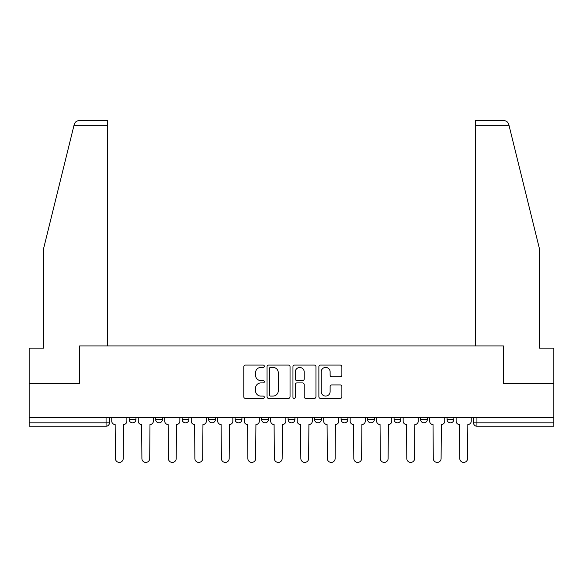 <?xml version="1.0" encoding="UTF-8"?>
<svg xmlns="http://www.w3.org/2000/svg" width="583" height="583" viewBox="0 0 583 583"><rect width="100%" height="100%" fill="white"/><g stroke="black" fill="none" stroke-linecap="round" stroke-linejoin="round"><path stroke-width="0.87" d="M264.332 366.248A1.166 1.166 0 0 0 263.166 365.082L245.458 365.082A1.669 1.669 0 0 0 243.789 366.751L243.789 396.753A1.669 1.669 0 0 0 245.458 398.422L263.166 398.422A1.166 1.166 0 0 0 264.332 397.256A1.166 1.166 0 0 0 263.166 396.083L260.871 396.083A5.334 5.334 0 0 1 255.536 390.756L255.536 388.249A5.334 5.334 0 0 1 260.871 382.922L263.166 382.922A1.166 1.166 0 0 0 264.332 381.748A1.166 1.166 0 0 0 263.166 380.582L260.871 380.582A5.334 5.334 0 0 1 255.536 375.248L255.536 372.748A5.334 5.334 0 0 1 260.871 367.421L263.166 367.421A1.166 1.166 0 0 0 264.332 366.248M420.554 417.581L420.554 419.447L427.346 419.447A3.396 3.396 0 0 1 423.95 422.843A3.396 3.396 0 0 1 420.554 419.447L420.554 417.581M341.084 417.581L341.084 419.447L347.876 419.447A3.396 3.396 0 0 1 344.48 422.843A3.396 3.396 0 0 1 341.084 419.447L341.084 417.581M288.104 417.581L288.104 419.447L294.896 419.447A3.396 3.396 0 0 1 291.5 422.843A3.396 3.396 0 0 1 288.104 419.447L288.104 417.581M261.614 417.581L261.614 419.447L268.406 419.447A3.396 3.396 0 0 1 265.01 422.843A3.396 3.396 0 0 1 261.614 419.447L261.614 417.581M208.634 417.581L208.634 419.447L215.426 419.447A3.396 3.396 0 0 1 212.03 422.843A3.396 3.396 0 0 1 208.634 419.447L208.634 417.581M340.21 376.837A1.669 1.669 0 0 0 341.878 375.168L341.878 366.751A1.669 1.669 0 0 0 340.21 365.082L320.541 365.082A1.669 1.669 0 0 0 318.879 366.751L318.879 396.753A1.669 1.669 0 0 0 320.541 398.422L340.21 398.422A1.669 1.669 0 0 0 341.878 396.753L341.878 386.587A1.669 1.669 0 0 0 340.21 384.918L331.793 384.918A1.669 1.669 0 0 0 330.124 386.587L330.124 391.63A4.46 4.46 0 0 1 325.671 396.083A4.46 4.46 0 0 1 321.211 391.63L321.211 371.874A4.46 4.46 0 0 1 325.671 367.421A4.46 4.46 0 0 1 330.124 371.874L330.124 375.168A1.669 1.669 0 0 0 331.793 376.837L340.21 376.837M73.91 125.688L74.209 124.463C74.981 122.051 76.635 120.761 79.157 120.594L107.432 120.594L107.432 125.688L73.91 125.688L43.754 247.943L43.754 348.131L29.15 348.131L29.15 383.789L79.754 383.789L79.754 345.923L503.246 345.923L503.246 383.789L553.85 383.789L553.85 417.581L29.15 417.581L29.15 422.843L109.466 422.843L109.466 417.581L109.466 422.843A3.396 3.396 0 0 1 106.07 426.239L29.15 426.239L29.15 422.843M107.432 125.688L107.432 345.923L79.58 345.923L79.58 383.789L29.15 383.789L29.15 417.581M290.043 366.751A1.669 1.669 0 0 0 288.374 365.082L268.705 365.082A1.669 1.669 0 0 0 267.043 366.751L267.043 396.753A1.669 1.669 0 0 0 268.705 398.422L288.374 398.422A1.669 1.669 0 0 0 290.043 396.753L290.043 366.751M294.626 365.082L314.295 365.082A1.669 1.669 0 0 1 315.957 366.751L315.957 396.753A1.669 1.669 0 0 1 314.295 398.422L305.878 398.422A1.669 1.669 0 0 1 304.209 396.753L304.209 384.583A1.669 1.669 0 0 0 302.541 382.922L296.958 382.922A1.669 1.669 0 0 0 295.289 384.583L295.289 397.256A1.166 1.166 0 0 1 294.124 398.422A1.166 1.166 0 0 1 292.957 397.256L292.957 366.751A1.669 1.669 0 0 1 294.626 365.082M473.534 417.581L473.534 422.843L553.85 422.843L553.85 426.239L476.93 426.239A3.396 3.396 0 0 1 473.534 422.843M553.85 417.581L553.85 422.843M453.836 417.581L453.836 419.447A3.396 3.396 0 0 1 450.44 422.843A3.396 3.396 0 0 1 447.044 419.447A3.396 3.396 0 0 0 450.44 422.843M447.044 417.581L447.044 419.447L453.836 419.447M427.346 417.581L427.346 419.447A3.396 3.396 0 0 1 423.95 422.843M400.856 417.581L400.856 419.447A3.396 3.396 0 0 1 397.46 422.843A3.396 3.396 0 0 1 394.064 419.447L400.856 419.447M394.064 417.581L394.064 419.447M374.366 417.581L374.366 419.447A3.396 3.396 0 0 1 370.97 422.843A3.396 3.396 0 0 1 367.574 419.447L374.366 419.447L374.366 417.581M367.574 417.581L367.574 419.447M347.876 417.581L347.876 419.447M321.386 417.581L321.386 419.447A3.396 3.396 0 0 1 317.99 422.843A3.396 3.396 0 0 1 314.594 419.447L321.386 419.447L321.386 417.581M314.594 417.581L314.594 419.447M294.896 417.581L294.896 419.447L294.896 417.581M268.406 419.447L268.406 417.581L268.406 419.447A3.396 3.396 0 0 1 265.01 422.843M241.916 417.581L241.916 419.447A3.396 3.396 0 0 1 238.52 422.843A3.396 3.396 0 0 1 235.124 419.447A3.396 3.396 0 0 0 238.52 422.843A3.396 3.396 0 0 0 241.916 419.447L241.916 417.581M235.124 417.581L235.124 419.447L241.916 419.447M215.426 417.581L215.426 419.447M188.936 417.581L188.936 419.447A3.396 3.396 0 0 1 185.54 422.843A3.396 3.396 0 0 1 182.144 419.447A3.396 3.396 0 0 0 185.54 422.843A3.396 3.396 0 0 0 188.936 419.447L182.144 419.447L182.144 417.581M155.654 417.581L155.654 419.447L162.446 419.447L162.446 417.581L162.446 419.447A3.396 3.396 0 0 1 159.05 422.843A3.396 3.396 0 0 1 155.654 419.447A3.396 3.396 0 0 0 159.05 422.843M129.164 417.581L129.164 419.447L135.956 419.447L135.956 417.581L135.956 419.447A3.396 3.396 0 0 1 132.56 422.843A3.396 3.396 0 0 1 129.164 419.447A3.396 3.396 0 0 0 132.56 422.843M106.07 417.581L106.07 426.239A3.396 3.396 0 0 0 109.466 422.843M270.541 367.421A1.166 1.166 0 0 0 269.375 368.587L269.375 394.917A1.166 1.166 0 0 0 270.541 396.083L272.961 396.083A5.334 5.334 0 0 0 278.288 390.756L278.288 372.748A5.334 5.334 0 0 0 272.961 367.421L270.541 367.421M304.209 371.961A4.46 4.46 0 0 0 299.749 367.501A4.46 4.46 0 0 0 295.289 371.961L295.289 378.921A1.669 1.669 0 0 0 296.958 380.582L302.541 380.582A1.669 1.669 0 0 0 304.209 378.921L304.209 371.961M111.761 417.581L111.761 421.145A3.396 3.396 0 0 0 115.157 424.541L115.412 458.508A3.906 3.906 0 0 0 119.318 462.406A3.906 3.906 0 0 0 123.224 458.508L123.479 424.541A3.396 3.396 0 0 0 126.875 421.145L126.875 417.581M138.251 417.581L138.251 421.145A3.396 3.396 0 0 0 141.647 424.541L141.902 458.508A3.906 3.906 0 0 0 145.808 462.406A3.906 3.906 0 0 0 149.714 458.508L149.969 424.541A3.396 3.396 0 0 0 153.365 421.145L153.365 417.581M164.741 417.581L164.741 421.145A3.396 3.396 0 0 0 168.137 424.541L168.392 458.508A3.906 3.906 0 0 0 172.298 462.406A3.906 3.906 0 0 0 176.204 458.508L176.46 424.541A3.396 3.396 0 0 0 179.856 421.145L179.856 417.581M74.209 124.463C74.682 123.093 74.682 123.093 74.209 124.463M509.09 125.688L508.791 124.463C508.318 123.093 508.318 123.093 508.791 124.463C508.318 123.093 508.318 123.093 508.791 124.463C508.019 122.051 506.365 120.761 503.843 120.594L475.568 120.594L475.568 345.923L503.42 345.923L503.42 383.789L553.85 383.789L553.85 348.131L539.246 348.131L539.246 247.943L509.09 125.688L475.568 125.688M191.231 417.581L191.231 421.145A3.396 3.396 0 0 0 194.627 424.541L194.882 458.508A3.906 3.906 0 0 0 198.788 462.406A3.906 3.906 0 0 0 202.695 458.508L202.95 424.541A3.396 3.396 0 0 0 206.346 421.145L206.346 417.581M217.721 417.581L217.721 421.145A3.396 3.396 0 0 0 221.117 424.541L221.372 458.508A3.906 3.906 0 0 0 225.278 462.406A3.906 3.906 0 0 0 229.185 458.508L229.432 424.541A3.396 3.396 0 0 0 232.836 421.145L232.836 417.581M244.211 417.581L244.211 421.145A3.396 3.396 0 0 0 247.607 424.541L247.862 458.508A3.906 3.906 0 0 0 251.769 462.406A3.906 3.906 0 0 0 255.667 458.508L255.922 424.541A3.396 3.396 0 0 0 259.318 421.145L259.318 417.581M270.701 417.581L270.701 421.145A3.396 3.396 0 0 0 274.097 424.541L274.353 458.508A3.906 3.906 0 0 0 278.259 462.406A3.906 3.906 0 0 0 282.157 458.508L282.412 424.541A3.396 3.396 0 0 0 285.808 421.145L285.808 417.581M297.192 417.581L297.192 421.145A3.396 3.396 0 0 0 300.588 424.541L300.843 458.508A3.906 3.906 0 0 0 304.741 462.406A3.906 3.906 0 0 0 308.647 458.508L308.903 424.541A3.396 3.396 0 0 0 312.299 421.145L312.299 417.581M323.682 417.581L323.682 421.145A3.396 3.396 0 0 0 327.078 424.541L327.333 458.508A3.906 3.906 0 0 0 331.231 462.406A3.906 3.906 0 0 0 335.138 458.508L335.393 424.541A3.396 3.396 0 0 0 338.789 421.145L338.789 417.581M350.164 417.581L350.164 421.145A3.396 3.396 0 0 0 353.568 424.541L353.815 458.508A3.906 3.906 0 0 0 357.722 462.406A3.906 3.906 0 0 0 361.628 458.508L361.883 424.541A3.396 3.396 0 0 0 365.279 421.145L365.279 417.581M376.654 417.581L376.654 421.145A3.396 3.396 0 0 0 380.05 424.541L380.305 458.508A3.906 3.906 0 0 0 384.212 462.406A3.906 3.906 0 0 0 388.118 458.508L388.373 424.541A3.396 3.396 0 0 0 391.769 421.145L391.769 417.581M403.145 417.581L403.145 421.145A3.396 3.396 0 0 0 406.54 424.541L406.796 458.508A3.906 3.906 0 0 0 410.702 462.406A3.906 3.906 0 0 0 414.608 458.508L414.863 424.541A3.396 3.396 0 0 0 418.259 421.145L418.259 417.581M429.635 417.581L429.635 421.145A3.396 3.396 0 0 0 433.031 424.541L433.286 458.508A3.906 3.906 0 0 0 437.192 462.406A3.906 3.906 0 0 0 441.098 458.508L441.353 424.541A3.396 3.396 0 0 0 444.749 421.145L444.749 417.581M456.125 417.581L456.125 421.145A3.396 3.396 0 0 0 459.521 424.541L459.776 458.508A3.906 3.906 0 0 0 463.682 462.406A3.906 3.906 0 0 0 467.588 458.508L467.843 424.541A3.396 3.396 0 0 0 471.239 421.145L471.239 417.581M476.93 417.581L476.93 426.239"/></g></svg>
